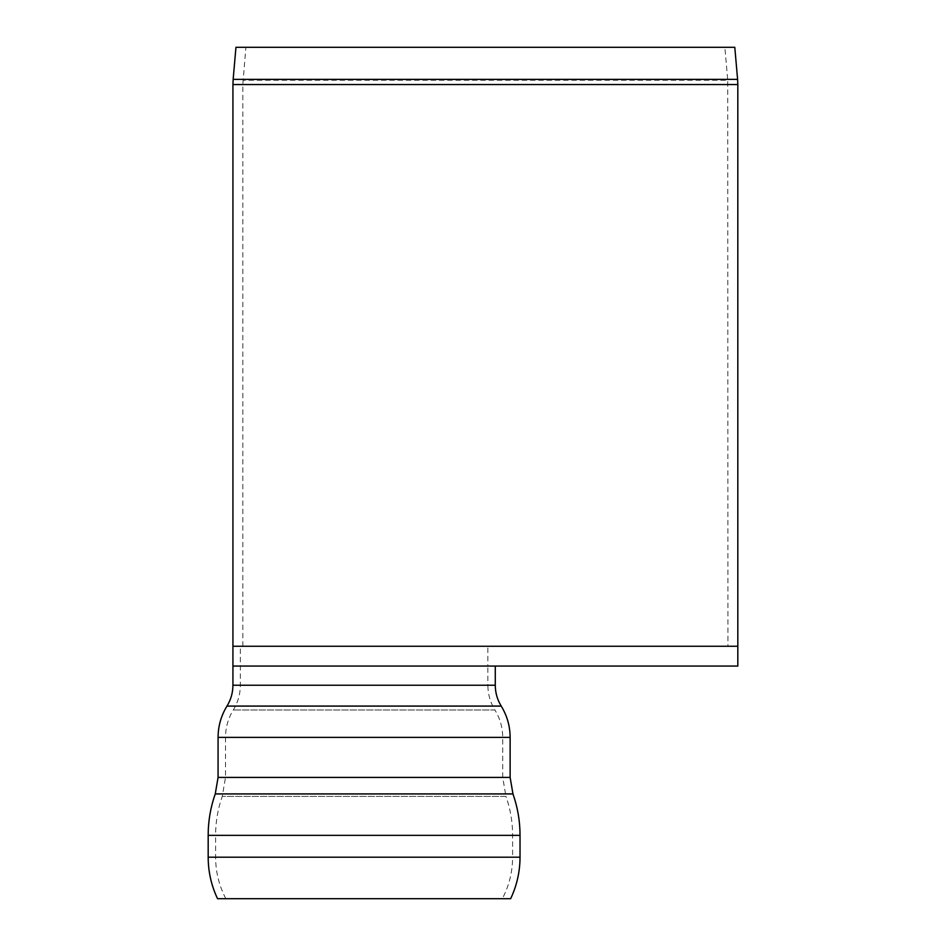 <?xml version="1.0" encoding="UTF-8"?>
<svg xmlns="http://www.w3.org/2000/svg" width="946" height="946" viewBox="0 0 946 946"><rect width="100%" height="100%" fill="white"/><g stroke="black" fill="none" stroke-linecap="round" stroke-linejoin="round"><path stroke-width="0.71" stroke-dasharray="4.73 3.55" d="M495.278 666.055L232.929 666.055L495.278 666.055M225.846 898.7C219.07 885.704 215.653 871.869 215.605 857.206L215.605 835.342L512.602 835.342L215.605 835.342C215.593 821.979 217.817 808.996 222.251 796.39L225.503 777.423L225.503 737.372L502.704 737.372L225.503 737.372C225.55 727.521 228.152 718.392 233.295 709.997C237.954 702.393 240.308 694.128 240.355 685.223L240.355 646.248L487.852 646.248L487.852 666.055L240.355 666.055L487.852 666.055L240.355 666.055L487.852 666.055L487.852 685.223L240.355 685.223L487.852 685.223C487.9 694.128 490.253 702.393 494.9 709.997L233.295 709.997L494.9 709.997C500.044 718.392 502.645 727.521 502.704 737.372L502.704 777.423L225.503 777.423L502.704 777.423L505.956 796.39L222.251 796.39L505.956 796.39C510.391 808.996 512.602 821.979 512.602 835.342L512.602 857.206L215.605 857.206L512.602 857.206C512.543 871.869 509.125 885.704 502.35 898.7L225.846 898.7L502.35 898.7M510.651 898.7L217.545 898.7M487.852 646.248L240.355 646.248M232.929 646.248L737.821 646.248L232.929 646.248M232.929 666.055L737.821 666.055M734.794 47.3L235.956 47.3M724.861 47.3L245.889 47.3L724.861 47.3L727.734 80.233L243.016 80.233L727.734 80.233L727.923 646.248L242.826 646.248L727.923 646.248M520.028 857.206L208.179 857.206M520.028 835.353L208.179 835.353M512.957 793.919L215.25 793.919M510.131 777.423L218.077 777.423M510.131 737.372L218.077 737.372M501.214 706.083L226.981 706.083M495.278 685.223L232.929 685.223M233.154 79.369L737.596 79.369M737.821 84.549L232.929 84.549M727.923 84.549L242.826 84.549L727.923 84.549M242.826 646.248L242.826 84.549L245.889 47.3"/><path stroke-width="1.42" d="M520.028 857.206L208.179 857.206C208.215 871.739 211.336 885.562 217.545 898.7L510.651 898.7C516.859 885.562 519.981 871.739 520.028 857.206L520.028 835.353C520.028 821.14 517.675 807.328 512.957 793.919L215.25 793.919C210.532 807.328 208.167 821.14 208.179 835.353L520.028 835.353M510.131 777.423L218.077 777.423L218.077 737.372L510.131 737.372L510.131 777.423L512.957 793.919M495.278 666.055L495.278 685.223C495.314 692.72 497.3 699.673 501.214 706.083C507.091 715.684 510.06 726.114 510.131 737.372M737.821 646.248L232.929 646.248L737.821 646.248L737.821 666.055L232.929 666.055L232.929 84.549L737.821 84.549L737.821 646.248M233.154 79.369L235.956 47.3L734.794 47.3L737.596 79.369L233.154 79.369L232.929 84.549M495.278 685.223L232.929 685.223C232.882 692.72 230.907 699.673 226.981 706.083L501.214 706.083M208.179 857.206L208.179 835.353M218.077 777.423L215.25 793.919M226.981 706.083C221.104 715.684 218.136 726.114 218.077 737.372M232.929 685.223L232.929 666.055M737.596 79.369L737.821 84.549"/></g></svg>
